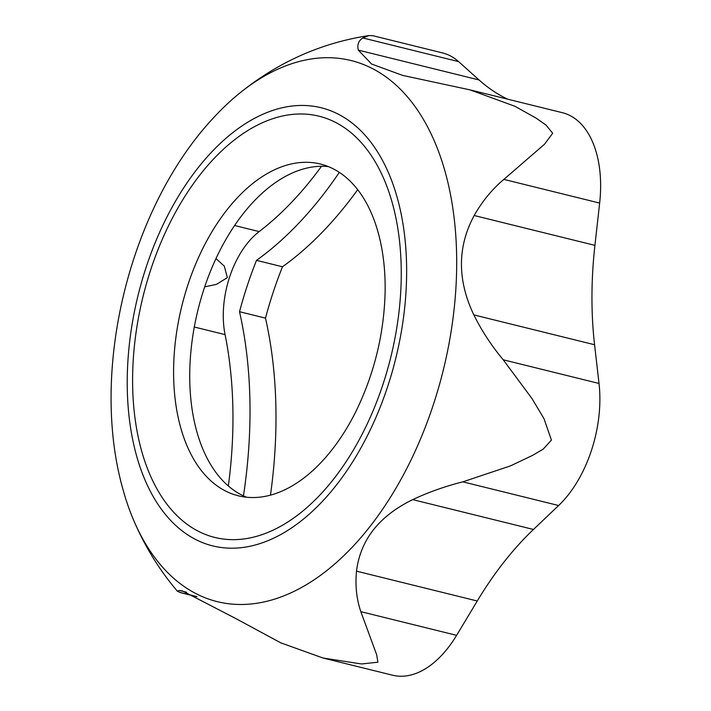 <?xml version="1.0" encoding="UTF-8"?>
<svg xmlns="http://www.w3.org/2000/svg" width="711" height="711" viewBox="0 0 711 711"><rect width="100%" height="100%" fill="white"/><g stroke="black" fill="none" stroke-linecap="round" stroke-linejoin="round"><path stroke-width="1.07" d="M507.725 99.193A305.383 179.501 -76.1 0 1 479.072 79.97L458.622 61.635A100.873 59.297 -76.1 0 0 442.553 52.934L372.928 35.719L369 35.55L362.832 37.959C358.504 40.758 357.002 44.811 358.326 50.126L371.577 64.034L402.684 75.41L470.069 89.879L514.942 106.294L536.023 118.079L545.95 125.012L552.705 133.241L544.448 144.289L503.859 179.394C492.208 189.162 482.316 201.204 474.184 215.513C457.324 246.824 457.209 279.956 473.837 314.902C481.862 331.024 491.665 345.981 503.228 359.784L532.015 398.613L543.968 418.592L551.434 440.109L543.195 449.13L532.672 455.333L510.471 465.883L462.843 481.845C445.246 486.271 428.529 492.199 412.709 499.62C379.105 516.044 360.37 539.889 356.504 571.155C355.118 585.624 356.558 599.133 360.833 611.664L376.679 654.76L377.905 662.208L361.517 663.967L323.025 658.022L280.801 642.851L235.394 618.348L182.469 590.948L179.528 590.486L177.306 591.134L180.496 592.645M323.025 658.022L392.65 675.228A100.873 59.297 -76.1 0 0 456.613 635.341L477.25 600.999A305.383 179.501 -76.1 0 1 533.454 529.464L558.624 505.521A100.873 59.297 -76.1 0 0 599.018 383.46L594.574 344.746A305.383 179.501 -76.1 0 1 594.92 245.357L599.649 203.07A100.873 59.297 -76.1 0 0 562.383 112.702L470.922 90.093M270.464 495.149A358.3 210.607 -76.1 0 0 265.487 318.128A270.1 158.766 103.9 0 1 282.48 266.776A358.3 210.607 -76.1 0 0 357.695 189.686M328.313 166.587A170.88 100.438 -76.1 0 0 198.005 309.8A170.88 100.438 -76.1 0 0 246.584 497.229M243.446 495.86A358.3 210.607 -76.1 0 0 239.518 311.711A270.1 158.766 103.9 0 1 256.511 260.35A358.3 210.607 -76.1 0 0 339.334 172.373M228.347 485.977A330.739 194.405 -76.1 0 0 225.076 334.623A75.517 44.393 -76.1 0 1 259.168 231.582A330.739 194.405 -76.1 0 0 321.514 166.276M282.48 266.776L256.511 260.35M265.487 318.128L239.518 311.711M204.706 286.835L216.428 284.382L227.351 277.637L224.303 266.118L215.984 258.573M385.158 288.702A170.88 100.438 -76.1 0 0 320.385 164.028A170.88 100.438 -76.1 0 0 181.874 305.819A170.88 100.438 -76.1 0 0 238.381 495.807A170.88 100.438 -76.1 0 0 355.393 412.522C374.066 374.59 383.976 334.499 385.122 292.239A170.88 100.438 -76.1 0 0 385.158 288.702M456.693 263.888A278.685 163.806 -76.1 0 0 239.838 93.017A278.685 163.806 -76.1 0 0 214.598 116.648C129.855 206.19 89.426 369.738 122.701 488.448A278.685 163.806 -76.1 0 0 133.97 520.994A278.685 163.806 -76.1 0 0 301.091 587.73A278.685 163.806 -76.1 0 0 448.063 348.586A278.685 163.806 -76.1 0 0 456.693 263.888M225.076 334.623L194.307 327.016M259.168 231.582L234.586 225.503M479.072 79.97L358.326 50.126M599.649 203.07L503.859 179.394M594.92 245.357L474.184 215.513M594.574 344.746L473.837 314.902M599.018 383.46L503.228 359.784M558.624 505.521L462.843 481.845M533.454 529.464L412.709 499.62M477.25 600.999L356.504 571.155M456.613 635.341L360.833 611.664M186.593 592.227L179.528 590.486M196.6 596.538L179.412 592.29M458.622 61.635L362.832 37.959M401.253 274.508A216.971 127.536 -76.1 0 0 200.413 174.337A216.971 127.536 -76.1 0 0 199.16 531.677A216.971 127.536 -76.1 0 0 401.253 274.508M406.639 272.411A225.68 132.646 -76.1 0 0 197.747 168.223A225.68 132.646 -76.1 0 0 196.449 539.898A225.68 132.646 -76.1 0 0 406.639 272.411M180.496 592.636L196.974 596.716M369 35.55C321.23 42.891 278.179 62.053 239.829 93.025L239.829 93.025M177.306 591.134C159.504 570.115 145.071 546.777 134.024 521.11"/></g></svg>
